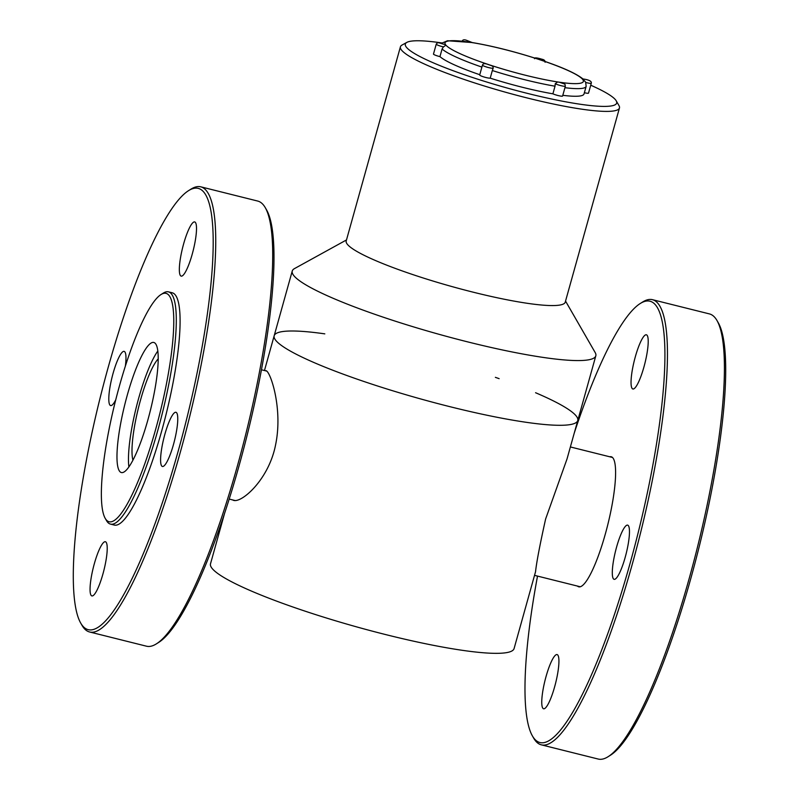 <?xml version="1.0" encoding="UTF-8"?>
<svg xmlns="http://www.w3.org/2000/svg" width="799" height="799" viewBox="0 0 799 799"><rect width="100%" height="100%" fill="white"/><g stroke="black" fill="none" stroke-linecap="round" stroke-linejoin="round"><path stroke-width="1.2" d="M224.699 512.968L210.507 563.804A157.593 21.453 15.6 0 0 356.524 626.855A157.593 21.453 15.6 0 0 514.087 648.568L535.54 571.734C536.578 562.126 539.934 544.548 545.617 519.01L567.04 458.906L577.757 420.524A157.593 21.453 15.6 0 0 535.57 392.728M324.813 333.862A157.593 21.453 15.6 0 0 274.177 335.76A157.593 21.453 15.6 0 0 420.194 398.811A157.593 21.453 15.6 0 0 577.757 420.524L595.824 355.805A157.593 21.453 15.6 0 0 595.185 352.569L565.542 301.093M499.135 378.656A157.593 21.453 15.6 0 0 495.37 377.338M232.489 499.894L233.628 500.384C241.867 503.02 268.854 479.5 275.585 444.843C283.166 408.629 270.322 371.185 266.027 370.706L265.358 370.746M128.889 466.906A66.627 13.054 104 0 1 138.676 398.242A66.627 13.054 104 0 1 157.842 350.991M132.924 460.144A55.181 10.806 104 0 1 140.444 400.329A55.181 10.806 104 0 1 158.232 358.861M264.469 370.526L274.177 335.76A157.593 21.453 15.6 0 0 420.194 398.811A157.593 21.453 15.6 0 0 577.757 420.524M346.496 239.94L294.481 268.604A157.593 21.453 15.6 0 0 292.244 271.041A157.593 21.453 15.6 0 0 438.271 334.092A157.593 21.453 15.6 0 0 595.824 355.805M400.419 46.811L346.207 240.968A113.708 15.481 15.6 0 0 451.565 286.461A113.708 15.481 15.6 0 0 565.253 302.122L619.465 107.965A113.708 15.481 -164.4 0 1 505.777 92.294A113.708 15.481 -164.4 0 1 400.419 46.811A113.708 15.481 -164.4 0 1 402.027 45.054L406.881 42.377A109.723 14.941 15.6 0 0 506.985 87.97A109.723 14.941 15.6 0 0 616.229 100.834A109.723 14.941 15.6 0 0 615.39 99.655A109.723 14.941 15.6 0 0 590.731 85.213M616.229 100.834L618.995 105.628A113.708 15.481 -164.4 0 1 619.465 107.965M441.797 42.926A109.723 14.941 15.6 0 0 406.881 42.377M439.949 56.629L442.067 49.019L443.455 46.901A5.603 0.759 -164.4 0 1 436.244 44.155L433.487 54.052A5.603 0.759 15.6 0 0 439.949 56.629A75.805 10.317 15.6 0 0 479.77 74.716M555.025 86.202L552.898 93.823A5.603 0.759 15.6 0 0 558.831 95.72A5.603 0.759 15.6 0 0 562.606 96.03L565.372 86.132A5.603 0.759 -164.4 0 1 561.228 85.733A5.603 0.759 -164.4 0 1 555.245 83.705L555.025 86.202A75.805 10.317 -164.4 0 1 492.334 70.542L493.163 68.205A5.603 0.759 -164.4 0 1 487.26 67.226A5.603 0.759 -164.4 0 1 482.456 65.099L479.69 74.996A5.603 0.759 15.6 0 0 484.114 77.014A5.603 0.759 15.6 0 0 490.206 78.152L492.334 70.542M490.206 78.152A75.805 10.317 15.6 0 0 552.898 93.823M562.806 95.311A75.805 10.317 15.6 0 0 584.019 93.962L586.146 86.352A75.805 10.317 -164.4 0 1 564.933 87.69M584.369 92.714A5.603 0.759 15.6 0 0 588.523 93.103L591.29 83.206A5.603 0.759 -164.4 0 1 585.797 82.467M482.456 65.099C483.135 63.501 484.863 63.241 487.63 64.329L491.954 65.828L493.053 66.756L493.163 68.205M436.244 44.155C438.182 41.808 437.492 42.627 445.073 44.574L445.922 45.163L443.455 46.901M583.32 79.251C576.728 73.728 562.726 67.386 541.322 60.205L536.519 58.627C513.427 51.256 491.984 45.903 472.199 42.547L447.52 40.749L441.348 43.376M586.146 86.352L585.627 82.107L582.651 78.911C588.903 79.75 591.789 81.188 591.29 83.206M555.245 83.705L557.682 81.947L559.729 82.337C566.91 84.874 564.404 83.555 565.372 86.132M717.013 320.569L718.361 322.916A227.415 44.544 104 0 1 698.935 547.744A227.415 44.544 104 0 1 610.336 755.295L608.039 756.743A229.413 44.934 -76 0 0 697.417 547.365A229.413 44.934 -76 0 0 717.013 320.569A229.413 44.934 -76 0 0 709.422 313.907L652.493 299.685A229.413 44.934 104 0 1 640.478 533.143A229.413 44.934 104 0 1 541.283 744.828A229.413 44.934 104 0 1 533.692 738.166L532.344 735.809A227.415 44.544 -76 0 0 638.201 532.573A227.415 44.544 -76 0 0 640.369 303.43A227.415 44.544 -76 0 0 574.301 432.908M537.517 576.099A227.415 44.544 -76 0 0 532.344 735.809M609.747 456.788A67.026 13.134 104 0 1 611.235 456.748A67.026 13.134 104 0 1 607.719 524.963A67.026 13.134 104 0 1 578.736 586.806A67.026 13.134 104 0 1 577.447 586.076M635.315 356.803A27.925 5.473 104 0 1 646.401 334.791A27.925 5.473 104 0 1 644.933 363.205A27.925 5.473 104 0 1 632.858 388.983A27.925 5.473 104 0 1 635.315 356.803M546.027 676.603A27.925 5.473 104 0 1 557.113 654.581A27.925 5.473 104 0 1 555.645 683.005A27.925 5.473 104 0 1 543.57 708.773A27.925 5.473 104 0 1 546.027 676.603M616.568 547.155A27.925 5.473 104 0 1 627.654 525.133A27.925 5.473 104 0 1 626.186 553.557A27.925 5.473 104 0 1 614.111 579.325A27.925 5.473 104 0 1 616.568 547.155M640.369 303.43L642.666 301.992A229.413 44.934 104 0 1 652.493 299.685M541.283 744.828L598.211 759.05A229.413 44.934 -76 0 0 608.039 756.743M178.427 450.246A227.415 44.544 -76 0 0 188.664 190.581A227.415 44.544 -76 0 0 100.065 398.132A227.415 44.544 -76 0 0 80.639 622.96A227.415 44.544 -76 0 0 178.427 450.246M125.343 366.242A27.925 5.473 -76 0 0 124.155 351.38A27.925 5.473 -76 0 0 112.08 377.158A27.925 5.473 -76 0 0 110.612 405.572A27.925 5.473 -76 0 0 115.755 399.81M173.493 444.454A27.925 5.473 -76 0 0 175.95 412.284A27.925 5.473 -76 0 0 163.875 438.052A27.925 5.473 -76 0 0 162.407 466.476A27.925 5.473 -76 0 0 173.493 444.454M192.239 254.112A27.925 5.473 -76 0 0 194.696 221.932A27.925 5.473 -76 0 0 182.621 247.71A27.925 5.473 -76 0 0 181.153 276.124A27.925 5.473 -76 0 0 192.239 254.112M102.951 573.902A27.925 5.473 -76 0 0 105.408 541.732A27.925 5.473 -76 0 0 93.333 567.5A27.925 5.473 -76 0 0 91.865 595.924A27.925 5.473 -76 0 0 102.951 573.902M110.472 524.104L114.267 525.053A119.69 23.441 -76 0 0 161.778 430.681A119.69 23.441 -76 0 0 172.294 292.804L168.499 291.855A119.69 23.441 104 0 1 157.982 429.732A119.69 23.441 104 0 1 110.472 524.104A119.69 23.441 104 0 1 106.517 520.628L105.168 518.281A117.703 23.051 -76 0 0 155.775 428.893A117.703 23.051 -76 0 0 161.068 294.501A117.703 23.051 -76 0 0 115.216 401.917A117.703 23.051 -76 0 0 105.168 518.281M265.308 207.72L266.656 210.067A227.415 44.544 104 0 1 239.161 465.427A227.415 44.544 104 0 1 158.631 642.446L156.334 643.894A229.413 44.934 -76 0 0 237.573 465.308A229.413 44.934 -76 0 0 265.308 207.72A229.413 44.934 -76 0 0 257.717 201.058L200.789 186.826A229.413 44.934 104 0 1 180.634 451.085A229.413 44.934 104 0 1 89.578 631.979A229.413 44.934 104 0 1 81.987 625.317L80.639 622.96M89.578 631.979L146.507 646.201A229.413 44.934 -76 0 0 156.334 643.894M188.664 190.581L190.961 189.143A229.413 44.934 104 0 1 200.789 186.826M147.945 419.685A67.026 13.134 -76 0 0 153.837 342.471A67.026 13.134 -76 0 0 124.854 404.324A67.026 13.134 -76 0 0 121.338 472.539A67.026 13.134 -76 0 0 147.945 419.685M161.068 294.501L163.366 293.063A119.69 23.441 104 0 1 168.499 291.855M481.897 67.096A75.805 10.317 -164.4 0 1 442.067 49.019M470.132 42.277A71.82 9.778 15.6 0 0 445.812 45.024M445.922 45.163A71.82 9.778 15.6 0 0 489.298 64.809M489.987 65.039A71.82 9.778 15.6 0 0 557.682 81.947M558.251 82.037A71.82 9.778 15.6 0 0 582.571 79.301M582.461 79.161A71.82 9.778 15.6 0 0 539.085 59.506M538.396 59.276A71.82 9.778 15.6 0 0 470.701 42.367M266.746 371.096L261.483 369.777M235.016 500.524L229.183 499.065M534.531 575.35L580.224 586.766M570.376 446.951L612.523 457.477M274.177 335.76L292.244 271.041M472.638 42.727L466.436 40.26C464.089 39.421 462.671 39.75 462.162 41.238M491.954 65.828L493.053 66.756M545.078 62.272C545.238 60.684 544.209 59.675 541.992 59.246C536.608 57.608 534.122 57.428 534.541 58.717"/></g></svg>

